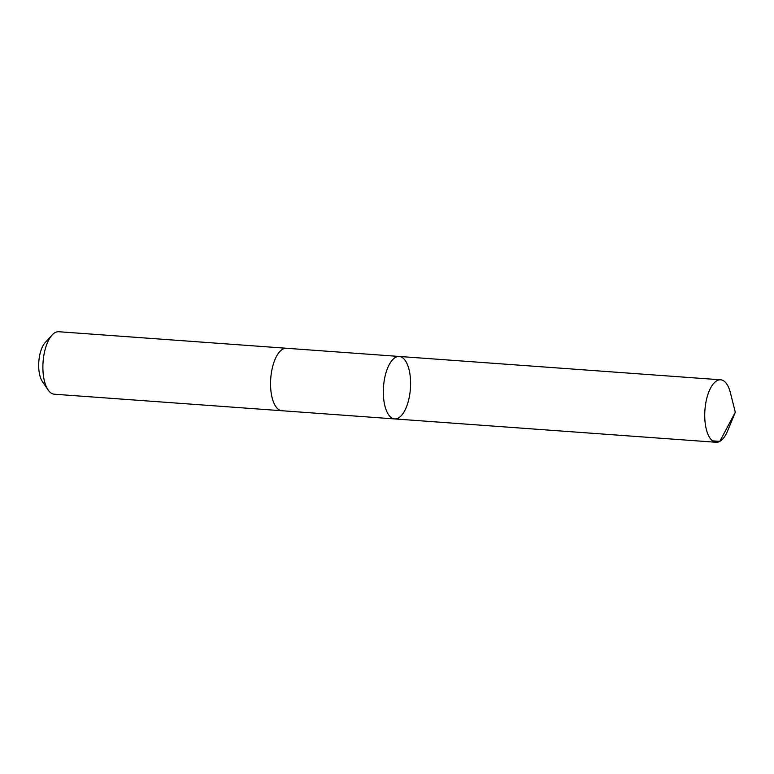 <?xml version="1.0" encoding="UTF-8"?>
<svg xmlns="http://www.w3.org/2000/svg" width="774" height="774" viewBox="0 0 774 774"><rect width="100%" height="100%" fill="white"/><g stroke="black" fill="none" stroke-linecap="round" stroke-linejoin="round"><path stroke-width="1.16" d="M282.104 410.752A31.318 13.487 -85.8 0 1 281.92 410.742A31.318 13.487 -85.8 0 1 270.581 385.829A31.318 13.487 -85.8 0 1 286.457 348.271L399.239 356.456A31.318 13.487 94.2 0 0 383.517 386.719A31.318 13.487 94.2 0 0 394.701 418.928A31.318 13.487 94.2 0 0 410.568 381.369A31.318 13.487 94.2 0 0 399.239 356.456A31.318 13.487 94.2 0 0 383.517 386.719A31.318 13.487 94.2 0 0 394.701 418.928L716.085 442.273A31.318 13.487 -85.8 0 1 704.756 417.36A31.318 13.487 -85.8 0 1 720.623 379.802A31.318 13.487 -85.8 0 1 730.414 392.815L735.3 412.261L727.657 430.808A31.318 13.487 -85.8 0 1 716.085 442.273M394.701 418.928L281.92 410.733A31.318 13.487 -85.8 0 1 270.581 385.829A31.318 13.487 -85.8 0 1 286.457 348.261A31.318 13.487 -85.8 0 1 286.641 348.281M281.92 410.742L54.248 394.198A31.318 13.487 -85.8 0 1 48.114 389.951A31.318 13.487 -85.8 0 1 42.909 369.295A31.318 13.487 -85.8 0 1 52.1 335.045A31.318 13.487 -85.8 0 1 58.785 331.727L286.457 348.261M48.114 389.951L42.396 381.572A22.282 9.588 -85.8 0 1 38.7 366.876A22.282 9.588 -85.8 0 1 45.231 342.514L52.1 335.045M712.554 440.861L719.791 441.383L735.3 412.261M399.239 356.456L720.623 379.802"/></g></svg>
